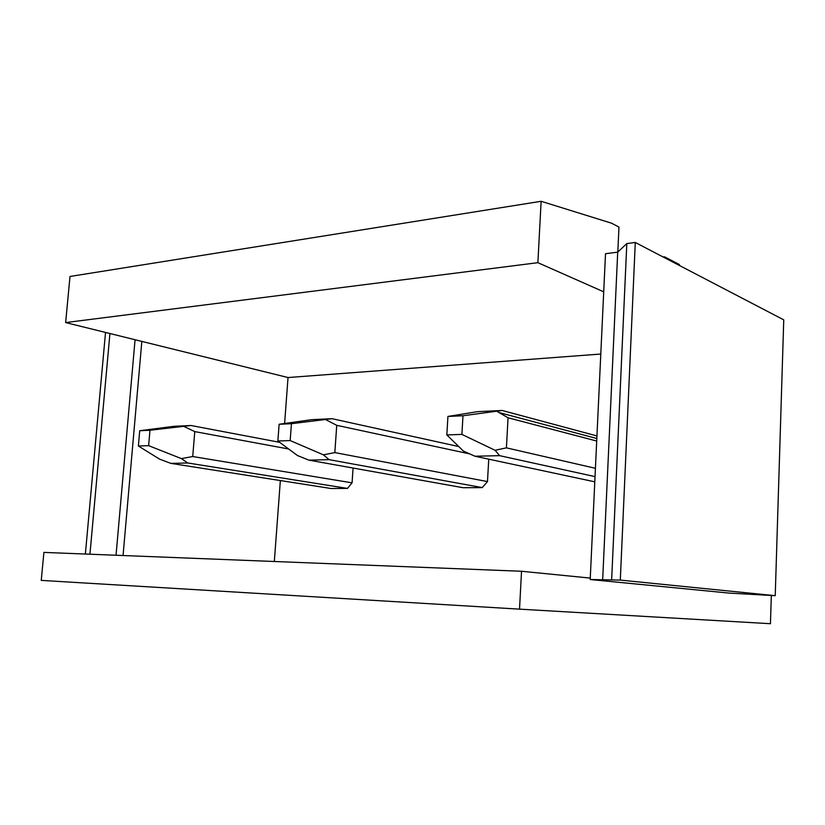<?xml version="1.0" encoding="UTF-8"?>
<svg xmlns="http://www.w3.org/2000/svg" width="825" height="825" viewBox="0 0 825 825"><rect width="100%" height="100%" fill="white"/><g stroke="black" fill="none" stroke-linecap="round" stroke-linejoin="round"><path stroke-width="1.24" d="M284.615 423.4L288.028 377.541L600.796 354.038M280.356 480.552L274.323 561.505M279.623 442.313L190.936 425.494L174.003 426.308L139.714 430.733L138.383 446.026L159.679 459.185L170.878 463.382L331.103 488.513L347.48 488.41L352.069 482.842L353.079 468.043M458.772 446.562L332.021 418.688L311.809 419.657L279.118 424.267L277.87 441.004L297.443 455.524L308.89 460.144L463.114 487.719L482.233 487.606L487.482 481.573L488.751 459.164M519.523 609.149L521.534 571.261L43.9 552.399L41.25 580.398L519.523 609.149L770.437 623.71L771.323 595.495M521.534 571.261L590.267 578.088L603.714 291.823L537.879 262.68L65.639 322.575L288.028 377.541M123.059 555.534L141.838 341.406M590.205 579.532L620.307 580.099L775.232 595.681L729.372 593.113L590.205 579.532L590.267 578.088M603.714 291.823L605.509 253.708L617.708 252.151L626.814 243.581L635.281 242.468L783.75 319.853L775.232 595.681M602.663 580.058L617.708 252.151M65.639 322.575L70.001 276.468L541.128 201.29L611.676 223.235L618.967 227.092L617.822 252.048M541.128 201.29L537.879 262.68M116.036 555.256L135.063 339.735M611.655 579.738L626.814 243.581M89.935 554.225L109.931 333.517M620.307 580.099L635.281 242.468M85.367 554.039L105.528 332.434M664.538 257.709L664.568 256.822L679.398 264.567L679.357 265.444M663.156 256.998L664.568 256.822M352.069 482.842L192.72 456.534L181.387 458.607L148.634 445.655L149.964 430.258L139.714 430.733M347.48 488.41L187.832 462.99L181.387 458.607M170.878 463.382L187.832 462.99M138.383 446.026L148.634 445.655M190.936 425.494L149.964 430.258M288.637 448.996L194.772 431.599L184.057 426.515M192.72 456.534L194.772 431.599M487.482 481.573L334.837 452.595L323.41 454.843L290.183 440.571L291.431 423.699L279.118 424.267M482.233 487.606L329.134 459.659L323.41 454.843M308.89 460.144L329.134 459.659M277.87 441.004L290.183 440.571M332.021 418.688L291.431 423.699M469.394 453.832L336.744 425.329L325.896 419.739M334.837 452.595L336.744 425.329M594.794 481.821L475.014 456.235L463.464 451.12L446.82 434.94L447.934 416.439L462.99 415.748L502.136 410.468L477.582 411.654L447.934 416.439M595.433 468.301L506.406 447.851L495.082 450.285L461.897 434.393L462.99 415.748M595.042 476.623L499.63 455.658L495.082 450.285M475.014 456.235L499.63 455.658M446.82 434.94L461.897 434.393M596.949 435.93L502.136 410.468M596.712 441.035L508.056 417.77L497.248 411.541M506.406 447.851L508.056 417.77M596.826 438.508L499.238 412.603"/></g></svg>
